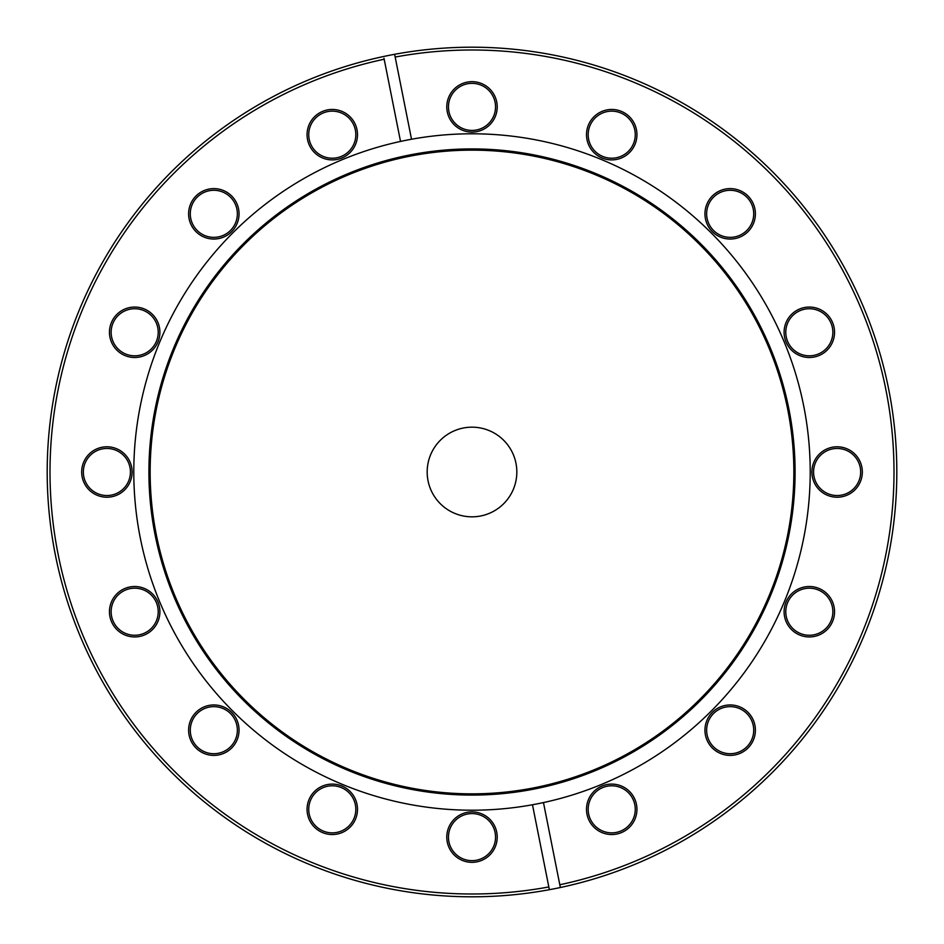 <?xml version="1.0" encoding="UTF-8"?>
<svg xmlns="http://www.w3.org/2000/svg" width="944" height="944" viewBox="0 0 944 944"><rect width="100%" height="100%" fill="white"/><g stroke="black" fill="none" stroke-linecap="round" stroke-linejoin="round"><path stroke-width="1.42" d="M730.172 239.044A25.217 25.217 0 0 1 704.956 213.828A25.217 25.217 0 0 1 730.172 188.611A25.217 25.217 0 0 1 755.389 213.828A25.217 25.217 0 0 1 730.172 239.044M730.172 190.287A23.541 23.541 0 0 0 706.643 213.828A23.541 23.541 0 0 0 730.172 237.357A23.541 23.541 0 0 0 753.713 213.828A23.541 23.541 0 0 0 730.172 190.287M809.327 357.493A25.217 25.217 0 0 1 784.098 332.276A25.217 25.217 0 0 1 809.327 307.06A25.217 25.217 0 0 1 834.543 332.276A25.217 25.217 0 0 1 809.327 357.493M809.327 308.735A23.541 23.541 0 0 0 785.786 332.276A23.541 23.541 0 0 0 809.327 355.817A23.541 23.541 0 0 0 832.856 332.276A23.541 23.541 0 0 0 809.327 308.735M837.116 497.217A25.217 25.217 0 0 1 811.899 472A25.217 25.217 0 0 1 837.116 446.783A25.217 25.217 0 0 1 862.332 472A25.217 25.217 0 0 1 837.116 497.217M837.116 448.459A23.541 23.541 0 0 0 813.575 472A23.541 23.541 0 0 0 837.116 495.541A23.541 23.541 0 0 0 860.657 472A23.541 23.541 0 0 0 837.116 448.459M809.327 636.94A25.217 25.217 0 0 1 784.098 611.724A25.217 25.217 0 0 1 809.327 586.507A25.217 25.217 0 0 1 834.543 611.724A25.217 25.217 0 0 1 809.327 636.94M809.327 588.183A23.541 23.541 0 0 0 785.786 611.724A23.541 23.541 0 0 0 809.327 635.265A23.541 23.541 0 0 0 832.856 611.724A23.541 23.541 0 0 0 809.327 588.183M730.172 755.389A25.217 25.217 0 0 1 704.956 730.172A25.217 25.217 0 0 1 730.172 704.956A25.217 25.217 0 0 1 755.389 730.172A25.217 25.217 0 0 1 730.172 755.389M730.172 706.643A23.541 23.541 0 0 0 706.643 730.172A23.541 23.541 0 0 0 730.172 753.713A23.541 23.541 0 0 0 753.713 730.172A23.541 23.541 0 0 0 730.172 706.643M611.724 834.543A25.217 25.217 0 0 1 586.507 809.327A25.217 25.217 0 0 1 611.724 784.098A25.217 25.217 0 0 1 636.94 809.327A25.217 25.217 0 0 1 611.724 834.543M611.724 785.786A23.541 23.541 0 0 0 588.183 809.327A23.541 23.541 0 0 0 611.724 832.856A23.541 23.541 0 0 0 635.265 809.327A23.541 23.541 0 0 0 611.724 785.786M472 862.332A25.217 25.217 0 0 1 446.783 837.116A25.217 25.217 0 0 1 472 811.899A25.217 25.217 0 0 1 497.217 837.116A25.217 25.217 0 0 1 472 862.332M472 813.575A23.541 23.541 0 0 0 448.459 837.116A23.541 23.541 0 0 0 472 860.657A23.541 23.541 0 0 0 495.541 837.116A23.541 23.541 0 0 0 472 813.575M332.276 834.543A25.217 25.217 0 0 1 307.06 809.327A25.217 25.217 0 0 1 332.276 784.098A25.217 25.217 0 0 1 357.493 809.327A25.217 25.217 0 0 1 332.276 834.543M332.276 785.786A23.541 23.541 0 0 0 308.735 809.327A23.541 23.541 0 0 0 332.276 832.856A23.541 23.541 0 0 0 355.817 809.327A23.541 23.541 0 0 0 332.276 785.786M213.828 755.389A25.217 25.217 0 0 1 188.611 730.172A25.217 25.217 0 0 1 213.828 704.956A25.217 25.217 0 0 1 239.044 730.172A25.217 25.217 0 0 1 213.828 755.389M213.828 706.643A23.541 23.541 0 0 0 190.287 730.172A23.541 23.541 0 0 0 213.828 753.713A23.541 23.541 0 0 0 237.357 730.172A23.541 23.541 0 0 0 213.828 706.643M134.673 636.94A25.217 25.217 0 0 1 109.457 611.724A25.217 25.217 0 0 1 134.673 586.507A25.217 25.217 0 0 1 159.902 611.724A25.217 25.217 0 0 1 134.673 636.94M134.673 588.183A23.541 23.541 0 0 0 111.144 611.724A23.541 23.541 0 0 0 134.673 635.265A23.541 23.541 0 0 0 158.214 611.724A23.541 23.541 0 0 0 134.673 588.183M106.884 497.217A25.217 25.217 0 0 1 81.668 472A25.217 25.217 0 0 1 106.884 446.783A25.217 25.217 0 0 1 132.101 472A25.217 25.217 0 0 1 106.884 497.217M106.884 448.459A23.541 23.541 0 0 0 83.343 472A23.541 23.541 0 0 0 106.884 495.541A23.541 23.541 0 0 0 130.425 472A23.541 23.541 0 0 0 106.884 448.459M134.673 357.493A25.217 25.217 0 0 1 109.457 332.276A25.217 25.217 0 0 1 134.673 307.06A25.217 25.217 0 0 1 159.902 332.276A25.217 25.217 0 0 1 134.673 357.493M134.673 308.735A23.541 23.541 0 0 0 111.144 332.276A23.541 23.541 0 0 0 134.673 355.817A23.541 23.541 0 0 0 158.214 332.276A23.541 23.541 0 0 0 134.673 308.735M332.276 159.902A25.217 25.217 0 0 1 307.06 134.673A25.217 25.217 0 0 1 332.276 109.457A25.217 25.217 0 0 1 357.493 134.673A25.217 25.217 0 0 1 332.276 159.902M332.276 111.144A23.541 23.541 0 0 0 308.735 134.673A23.541 23.541 0 0 0 332.276 158.214A23.541 23.541 0 0 0 355.817 134.673A23.541 23.541 0 0 0 332.276 111.144M472 132.101A25.217 25.217 0 0 1 446.783 106.884A25.217 25.217 0 0 1 472 81.668A25.217 25.217 0 0 1 497.217 106.884A25.217 25.217 0 0 1 472 132.101M472 83.343A23.541 23.541 0 0 0 448.459 106.884A23.541 23.541 0 0 0 472 130.425A23.541 23.541 0 0 0 495.541 106.884A23.541 23.541 0 0 0 472 83.343M611.724 159.902A25.217 25.217 0 0 1 586.507 134.673A25.217 25.217 0 0 1 611.724 109.457A25.217 25.217 0 0 1 636.94 134.673A25.217 25.217 0 0 1 611.724 159.902M611.724 111.144A23.541 23.541 0 0 0 588.183 134.673A23.541 23.541 0 0 0 611.724 158.214A23.541 23.541 0 0 0 635.265 134.673A23.541 23.541 0 0 0 611.724 111.144M213.828 239.044A25.217 25.217 0 0 1 188.611 213.828A25.217 25.217 0 0 1 213.828 188.611A25.217 25.217 0 0 1 239.044 213.828A25.217 25.217 0 0 1 213.828 239.044M213.828 190.287A23.541 23.541 0 0 0 190.287 213.828A23.541 23.541 0 0 0 213.828 237.357A23.541 23.541 0 0 0 237.357 213.828A23.541 23.541 0 0 0 213.828 190.287M543.473 802.577L560.358 887.513A424.8 424.8 0 0 1 49.525 516.427A424.8 424.8 0 0 1 472 47.2A424.8 424.8 0 0 1 560.358 887.513L559.816 884.764A422.003 422.003 0 0 0 472 49.997A422.003 422.003 0 0 0 395.17 57.053L411.525 139.24A338.212 338.212 0 0 0 472 810.212A338.212 338.212 0 0 0 808.3 436.057A338.212 338.212 0 0 0 411.525 139.24M394.627 54.304L395.17 57.053L394.627 54.304M472 795.084A323.084 323.084 0 0 0 795.084 472A323.084 323.084 0 0 0 472 148.916A323.084 323.084 0 0 0 148.916 472A323.084 323.084 0 0 0 472 795.084M472 150.143A321.857 321.857 0 0 0 150.143 472A321.857 321.857 0 0 0 472 793.857A321.857 321.857 0 0 0 793.857 472A321.857 321.857 0 0 0 472 150.143M472 427.172A44.828 44.828 0 0 0 427.172 472A44.828 44.828 0 0 0 472 516.828A44.828 44.828 0 0 0 516.828 472A44.828 44.828 0 0 0 472 427.172M383.996 58.292L384.184 59.236A422.003 422.003 0 0 0 58.115 554.329A422.003 422.003 0 0 0 548.83 886.947L532.475 804.76M384.184 59.236L400.527 141.423M549.373 889.696L548.83 886.947L549.373 889.696"/></g></svg>
